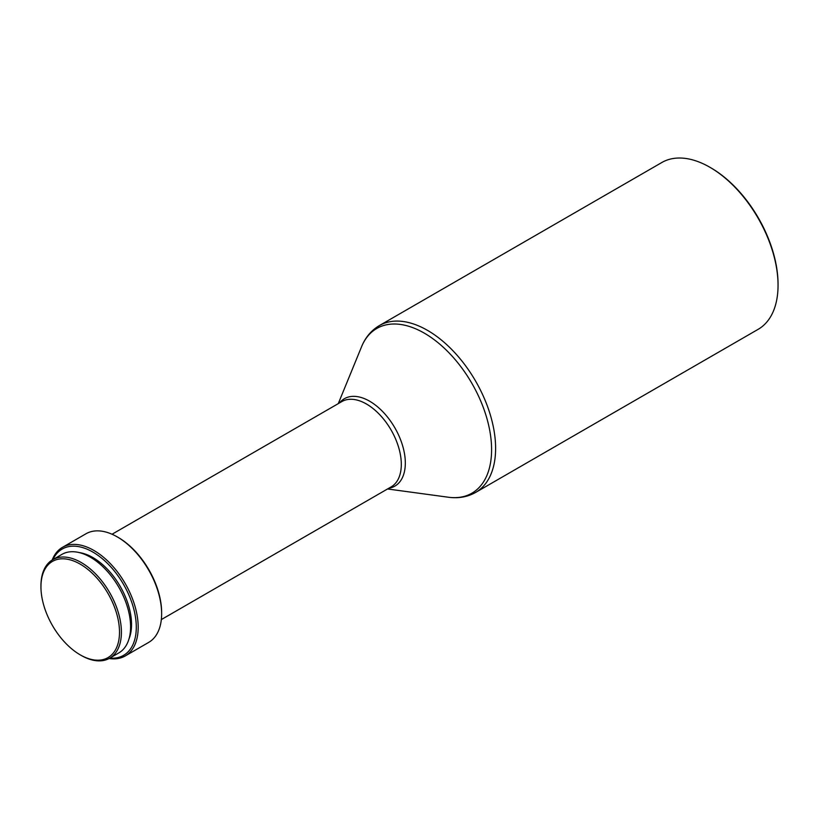 <?xml version="1.0" encoding="UTF-8"?>
<svg xmlns="http://www.w3.org/2000/svg" width="819" height="819" viewBox="0 0 819 819"><rect width="100%" height="100%" fill="white"/><g stroke="black" fill="none" stroke-linecap="round" stroke-linejoin="round"><path stroke-width="1.23" d="M710.902 167.854L709.95 167.301L710.892 167.854A94.973 54.832 60 0 1 710.902 167.854A94.973 54.832 60 0 1 778.05 284.162L778.05 285.258A96.314 55.61 60 0 1 758.107 329.351L475.665 492.414A96.314 55.61 60 0 0 490.427 415.233A96.314 55.61 60 0 0 427.508 330.364A96.314 55.61 60 0 0 379.351 325.593L661.793 162.531A96.314 55.61 60 0 1 709.95 167.301L709.95 167.301A96.314 55.61 60 0 1 778.05 285.258M52.201 560.001A62.715 36.21 60 0 1 62.49 547.327L85.934 533.793A62.715 36.21 60 0 1 117.291 536.906L118.243 537.448A61.374 35.432 60 0 1 161.64 612.612L161.64 613.707A62.715 36.21 60 0 1 148.648 642.424L125.205 655.958A62.715 36.21 60 0 1 109.081 658.527M118.243 537.448L117.291 536.906A62.715 36.21 60 0 1 161.64 613.707M62.49 547.327A62.715 36.21 60 0 1 93.847 550.429A62.715 36.21 60 0 1 134.818 605.702A62.715 36.21 60 0 1 125.205 655.958M52.948 559.561A61.374 35.432 60 0 1 92.895 552.078A61.374 35.432 60 0 1 135.422 616.768A61.374 35.432 60 0 1 109.838 658.107M78.962 552.528A54.648 31.552 60 0 1 92.895 557.565A54.648 31.552 60 0 1 128.941 639.086M40.95 586.824L40.95 585.728A56.89 32.842 60 0 1 52.733 559.684A56.89 32.842 60 0 1 81.183 562.499A56.89 32.842 60 0 1 118.345 612.632A56.89 32.842 60 0 1 109.623 658.23A56.89 32.842 60 0 1 81.183 655.405A56.89 32.842 60 0 1 81.173 655.405L80.231 654.862A55.549 32.074 60 0 1 40.95 586.824A55.549 32.074 60 0 1 80.231 564.148A55.549 32.074 60 0 1 119.502 632.186A55.549 32.074 60 0 1 80.231 654.862L81.173 655.405M52.733 559.684L61.916 554.381A56.89 32.842 60 0 1 90.366 557.196A56.89 32.842 60 0 1 127.529 607.329A56.89 32.842 60 0 1 118.806 652.917L109.623 658.23M338.267 403.624L361.527 346.826A95.117 54.914 60 0 1 424.344 333.169A95.117 54.914 60 0 1 490.479 434.909A95.117 54.914 60 0 1 448.362 497.235C458.374 498.617 467.475 497.01 475.665 492.414M339.527 402.897A50.471 29.146 60 0 1 369.635 401.208A50.471 29.146 60 0 1 403.9 450.675A50.471 29.146 60 0 1 388.8 488.247M112.049 534.234L341.83 401.576A49.273 28.45 60 0 1 366.462 404.013A49.273 28.45 60 0 1 398.658 447.44A49.273 28.45 60 0 1 391.103 486.916L161.323 619.584M387.551 488.974L448.362 497.235M361.527 346.826C365.335 337.469 371.283 330.385 379.351 325.593"/></g></svg>
